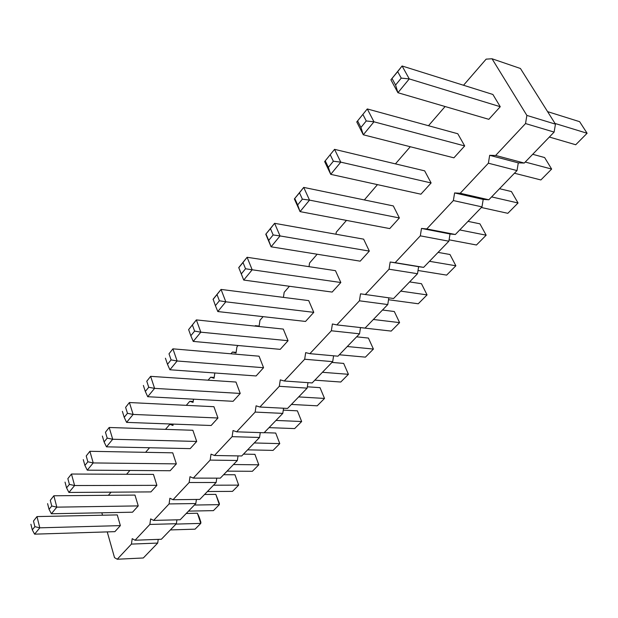 <?xml version="1.0" encoding="UTF-8"?>
<svg xmlns="http://www.w3.org/2000/svg" width="618" height="618" viewBox="0 0 618 618"><rect width="100%" height="100%" fill="white"/><g stroke="black" fill="none" stroke-linecap="round" stroke-linejoin="round"><path stroke-width="0.93" d="M107.238 531.897L114.523 557.629L117.242 559.236L131.433 544.095L132.206 538.664L135.056 540.232L149.85 524.443L150.653 518.888L153.627 520.41L169.069 503.933L169.896 498.247L173.017 499.723L189.147 482.503L190.004 476.687L193.272 478.108L210.143 460.101L211.024 454.145L214.461 455.497L232.121 436.656L233.032 430.545L236.64 431.827L255.149 412.082L256.091 405.817L259.884 407.023L279.305 386.304L280.278 379.877L284.28 380.997L304.674 359.236L305.686 352.631L309.896 353.658L331.348 330.769L332.399 323.979L336.849 324.906L359.429 300.804L360.526 293.82L393.589 298.509L417.505 273.72L418.625 266.69L423.639 267.362L448.861 241.213L450.035 233.975L455.342 234.5L481.978 206.883L483.199 199.421L488.83 199.784L517.011 170.568L518.286 162.866L524.265 163.052L554.122 132.09L555.458 124.141L520.433 68.49L492.028 58.764L486.15 59.135L463.523 85.261M555.458 124.141L526.876 115.419L492.028 58.764M117.242 559.236L143.314 557.977L157.698 543.067L158.231 539.375M135.056 540.232L161.368 539.259L176.354 523.716L176.926 519.831M153.627 520.41L180.186 519.753L195.813 503.546L196.416 499.444M173.017 499.723L199.807 499.406L216.13 482.488L216.771 478.154M193.272 478.108L220.302 478.162L237.351 460.487L238.038 455.906M214.461 455.497L241.708 455.968L259.545 437.474L260.278 432.615M236.64 431.827L264.11 432.747L282.789 413.388L283.569 408.228M259.884 407.023L287.563 408.428L307.138 388.135L307.98 382.65M284.28 380.997L312.152 382.944L332.693 361.646L333.596 355.798M309.896 353.658L337.953 356.192L359.537 333.82L360.518 327.571M336.849 324.906L365.068 328.081L387.772 304.55L388.83 297.861M445.099 106.528L428.483 125.717M410.275 146.736L395.435 163.87M377.459 184.627L364.334 199.938M346.466 220.402L336.269 232.183L335.953 234.23M317.165 254.23L309.572 263.005L309.015 266.659M289.417 286.273L284.18 292.322L283.415 297.382M263.106 316.655L259.993 320.24L259.058 326.52L255.296 325.671L254.933 326.088M238.108 345.508L236.933 346.86L236.03 352.986L232.453 352.036L230.939 353.79M214.825 372.986L214.052 378.247L210.645 377.219L208.081 380.178M193.519 399.174L193.048 402.38L189.803 401.283L186.288 405.346M173.156 424.095L172.963 425.47L169.865 424.303L165.477 429.363M149.548 447.756L145.593 452.322M129.888 470.46L126.574 474.276M111.078 492.175L108.366 495.304M101.831 512.785L102.518 515.219M365.23 294.616L389.046 269.209L390.174 262.017L395.157 262.681L420.31 235.844L421.491 228.436L426.768 228.946L453.365 200.564L454.601 192.932L460.209 193.264L488.382 163.206L489.672 155.319L495.636 155.466L525.532 123.561L526.876 115.419M324.643 161.576L334.554 149.347L324.643 161.576L330.73 174.346L420.928 194.199L431.117 182.959L424.651 170.846L334.554 149.347L340.773 162.14L333.357 161.228L328.351 167.354L330.73 174.346L340.773 162.14L431.117 182.959M399.375 217.961L393.311 205.925L303.716 187.401L309.525 200.116L302.372 199.158L299.491 192.801L303.716 187.401L294.369 198.942L300.054 211.619L309.525 200.116L399.375 217.961L389.734 228.59L300.054 211.619L297.66 204.937L302.372 199.158M340.835 282.511L335.466 270.669L247.1 257.281L252.183 269.788L245.531 268.76L241.314 273.921L243.724 280.062L252.183 269.788L340.835 282.511L332.16 292.075L243.724 280.062L238.741 267.594L247.1 257.281L243.005 262.503L245.531 268.76M369.325 251.093L363.623 239.151L274.608 223.322L280.039 235.937L273.148 234.948L270.452 228.629L274.608 223.322L265.779 234.222L271.093 246.806L280.039 235.937L369.325 251.093L360.194 261.167L271.093 246.806L268.699 240.394L273.148 234.948M169.896 369.765L256.099 375.953L263.569 367.71L259.058 356.192L172.909 348.838L177.119 360.989L171.093 359.9L167.501 364.303L169.896 369.765L177.119 360.989L263.569 367.71M288.058 340.711L283.283 329.077L196.354 319.9L200.835 332.175L194.608 331.101L190.823 335.736L193.233 341.414L200.835 332.175L288.058 340.711L280.209 349.355L193.233 341.414M313.774 312.345L308.714 300.611L221.051 289.425L225.817 301.816L219.39 300.765L215.396 305.655L217.806 311.549L225.817 301.816L313.774 312.345L305.539 321.437L217.806 311.549M34.6 534.161L114.886 531.658L120.363 525.617L117.258 514.91L36.987 516.578L39.807 527.826L34.878 526.675L32.283 529.85L34.6 534.161L39.807 527.826L120.363 525.617M51.387 513.759L132.53 512.198L138.247 505.903L134.979 495.08L53.851 495.775L56.825 507.154L51.765 506.003L49.054 509.317L51.387 513.759L56.825 507.154L138.247 505.903M156.895 485.339L74.608 485.539L68.922 492.453L150.931 491.905L156.895 485.339L153.449 474.4L71.464 474.029L74.608 485.539L69.409 484.396L67.849 478.633L71.464 474.029L67.849 478.633M196.694 441.453L112.708 439.251L106.466 446.829L190.189 448.622L196.694 441.453L192.87 430.275L109.185 427.486L112.708 439.251L107.2 438.123L105.454 432.237L109.185 427.486L105.454 432.237M176.354 463.879L93.218 462.936L87.262 470.167L170.135 470.738L176.354 463.879L172.731 452.824L89.888 451.295L93.218 462.936L87.872 461.793L86.219 455.968L89.888 451.295L86.219 455.968M126.597 422.38L211.155 425.501L217.961 418L213.928 406.706L129.401 402.534L133.14 414.431L127.47 413.311L124.21 417.297L126.597 422.38L133.14 414.431L217.961 418M240.232 393.442L154.585 388.374L147.717 396.717L233.102 401.306L240.232 393.442L235.968 382.04L150.622 376.347L154.585 388.374L148.737 387.27L146.775 381.244L150.622 376.347L146.775 381.244M356.764 121.931L367.285 108.946L356.764 121.931L363.291 134.786L453.906 157.829L464.69 145.941L457.784 133.751L367.285 108.946L373.967 121.816L366.25 120.958L360.935 127.462L363.291 134.786L373.967 121.816L464.69 145.941M500.256 106.721L492.886 94.469L402.102 65.987L409.27 78.911L401.244 78.115L397.683 71.634L402.102 65.987L390.9 79.807L397.915 92.715L409.27 78.911L500.256 106.721L488.83 119.328L397.915 92.715L395.582 85.037L401.244 78.115M554.122 132.09L525.532 123.561M524.265 163.052L495.636 155.466M518.286 162.866L489.672 155.319M517.011 170.568L488.382 163.206M488.83 199.784L460.209 193.264M483.199 199.421L454.601 192.932M481.978 206.883L453.365 200.564M455.342 234.5L426.768 228.946M450.035 233.975L421.491 228.436M448.861 241.213L420.31 235.844M423.639 267.362L395.157 262.681M418.625 266.69L390.174 262.017M417.505 273.72L389.046 269.209M387.772 304.55L359.429 300.804M359.537 333.82L331.348 330.769M332.693 361.646L304.674 359.236M259.12 326.072L255.296 325.671M307.138 388.135L279.305 386.304M236.122 352.36L232.453 352.036M282.789 413.388L255.149 412.082M214.168 377.459L210.645 377.219M259.545 437.474L232.121 436.656M193.187 401.453L189.803 401.283M237.351 460.487L210.143 460.101M173.11 424.419L169.865 424.303M216.13 482.488L189.147 482.503M195.813 503.546L169.069 503.933M176.354 523.716L149.85 524.443M157.698 543.067L131.433 544.095M499.506 188.706L511.426 191.549L518.046 202.998L507.826 213.318L481.383 207.501M518.046 202.998L491.604 196.903M468.011 221.368L479.923 223.832L486.165 235.195L459.73 229.942M486.165 235.195L476.463 244.998L449.085 239.815M409.61 281.908L421.476 283.708L427.053 294.894L418.262 303.77L388.529 299.73M427.053 294.894L400.727 291.117M438.077 252.391L449.974 254.508L455.875 265.786L429.479 261.306M455.875 265.786L446.644 275.11L418.023 270.499M331.951 362.418L343.67 363.415L348.413 374.307L340.773 382.024L314.832 380.163M348.413 374.307L322.426 372.291M356.632 336.825L368.413 338.069L373.411 349.062L365.408 357.142L339.336 354.763M373.411 349.062L347.293 346.513M382.488 310.02L394.315 311.526L399.591 322.619L391.217 331.086L360.503 327.625M399.591 322.619L373.365 319.483M186.234 513.481L197.42 513.241L200.773 523.4L195.072 529.163L170.367 529.927M197.42 513.241L199.212 517.173L200.881 522.241L200.773 523.4L176.006 524.087M204.558 494.485L215.829 494.385L219.344 504.651L213.419 510.638L188.513 511.117M215.829 494.385L219.375 503.546L219.344 504.651L194.376 505.037M223.623 474.717L234.979 474.763L238.664 485.138L213.511 485.2M234.979 474.763L238.664 485.138L232.499 491.372L207.401 491.534M264.195 432.662L275.705 433.04L279.776 443.624L254.261 442.959M275.705 433.04L279.776 443.624L273.071 450.391L247.609 449.85M243.484 454.122L254.917 454.338L258.795 464.813L233.457 464.527M254.917 454.338L258.795 464.813L252.368 471.302L227.084 471.132M283.276 410.136L297.382 410.831L301.661 421.522L294.662 428.583L269.039 427.641M301.661 421.522L275.983 420.441M307.347 386.798L320.016 387.648L324.52 398.44L298.679 396.91M324.52 398.44L317.212 405.817L291.418 404.435M532.708 154.291L544.62 157.551L551.642 169.069L540.874 179.954L514.439 173.225M551.642 169.069L525.23 162.047M547.587 111.634L579.63 121.684L587.1 133.264L555.034 123.461M587.1 133.264L575.721 144.751L549.348 137.034M169 353.813L172.909 348.838L169 353.813L171.093 359.9M190.823 335.736L188.629 329.603L196.354 319.9L192.391 324.96L194.608 331.101M215.396 305.655L213.133 299.197L221.051 289.425L217.018 294.562L219.39 300.765M33.48 521.044L36.987 516.578L33.48 521.044L34.878 526.675M50.29 500.31L53.851 495.775L50.29 500.31L51.765 506.003M125.616 407.355L129.401 402.534L125.616 407.355L127.47 413.311M330.267 154.824L333.357 161.228M325.3 160.95L328.351 167.354M294.369 198.942L299.491 192.801M294.809 198.579L297.66 204.937M238.741 267.594L241.314 273.921M238.818 267.664L243.005 262.503M265.779 234.222L270.452 228.629M266.026 234.091L268.699 240.394M165.431 358.224L167.501 364.303M188.629 329.603L192.391 324.96M213.055 299.46L217.018 294.562M30.9 524.234L32.283 529.85M47.594 503.631L49.054 509.317M68.922 492.453L66.574 487.865L69.409 484.396M65.029 482.117L66.574 487.865M106.466 446.829L104.094 441.924L107.2 438.123M102.364 436.045L104.094 441.924M87.262 470.167L84.905 465.424L87.872 461.793M83.268 459.607L84.905 465.424M122.379 411.349L124.21 417.297M147.717 396.717L145.323 391.457L148.737 387.27M143.376 385.447L145.323 391.457M362.936 114.508L366.25 120.958M357.66 121.02L360.935 127.462M390.9 79.807L397.683 71.634M392.059 78.571L395.582 85.037"/></g></svg>
